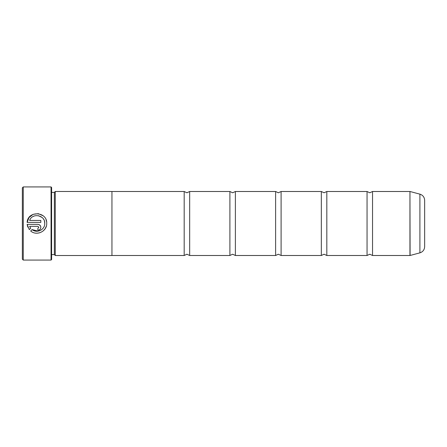 <?xml version="1.0" encoding="UTF-8"?>
<svg xmlns="http://www.w3.org/2000/svg" width="447" height="447" viewBox="0 0 447 447"><rect width="100%" height="100%" fill="white"/><g stroke="black" fill="none" stroke-linecap="round" stroke-linejoin="round"><path stroke-width="0.67" d="M367.048 223.5L367.048 191.5L369.792 192.78L372.535 191.5L372.535 255.5L369.792 254.22L367.048 255.5L367.048 223.5M321.332 223.5L321.332 191.5L324.075 192.78L326.818 191.5L326.818 255.5L324.075 254.22L321.332 255.5L321.332 223.5M275.615 223.5L275.615 191.5L278.358 192.78L281.102 191.5L281.102 255.5L278.358 254.22L275.615 255.5L275.615 223.5M229.898 223.5L229.898 191.5L232.641 192.78L235.385 191.5L235.385 255.5L232.641 254.22L229.898 255.5L229.898 223.5M184.186 223.5L184.186 191.5L186.93 192.78L189.668 191.5L189.668 255.5L186.93 254.22L184.186 255.5L184.186 223.5M46.304 226.221L45.169 228.691M45.141 228.73L43.353 230.792M39.783 232.775L37.073 233.205M37.056 233.205L35.704 233.133M44.711 224.221L44.756 223.5C44.979 229.73 36.827 233.658 32.083 229.596L38.174 231.144M38.196 231.138L41.303 229.898M32.083 229.596L30.687 230.993C36.559 236.301 47.041 231.412 46.723 223.5L46.723 223.388C47.348 211.33 27.708 210.369 27.133 222.405L29.01 217.544L33.1 214.337L38.28 213.666L43.063 215.745M46.024 219.751L46.544 221.533M38.867 227.316L37.883 228.3L37.883 230.261C39.677 230.082 40.66 229.099 40.828 227.316C40.66 225.534 39.677 224.55 37.883 224.372L27.133 224.372L29.301 229.602L30.698 228.205L29.619 226.333L37.883 226.333L38.867 227.316L37.883 226.333M38.241 224.394L39.012 224.595M39.52 224.869L40.604 226.188M40.61 226.193L40.828 227.316M23.266 260.07L22.35 259.159L22.35 187.841L23.266 186.93L23.266 260.07L51.059 260.07L51.059 186.93L23.266 186.93M51.059 186.93L51.606 187.477L51.606 259.523L51.059 260.07M27.133 222.405L40.828 222.405L40.828 220.444L29.619 220.444C32.279 212.554 45.242 215.046 44.756 223.388L44.521 221.477M54.35 192.394L54.35 254.606L55.266 255.522L55.266 191.478L54.35 192.394L51.606 192.394M424.65 200.329L424.65 246.671C424.46 249.8 422.879 251.862 419.906 252.851L419.906 194.149C422.879 195.138 424.46 197.2 424.65 200.329M55.266 255.522L111.951 255.522L111.951 191.478L55.266 191.478M27.831 227.154L27.133 224.372M29.619 226.333L30.698 228.205M44.454 221.226L44.275 220.673M43.728 219.499L43.543 219.192M42.018 217.432L38.403 215.677M34.279 215.985L33.145 216.493M372.535 255.5L409.949 255.5L409.949 191.5L410.089 255.483L419.906 252.851M409.949 191.5L372.535 191.5M419.906 194.149L410.089 191.517M367.048 191.5L326.818 191.5M184.186 191.5L111.951 191.5M229.898 191.5L189.668 191.5M275.615 191.5L235.385 191.5M321.332 191.5L281.102 191.5M321.332 255.5L281.102 255.5M275.615 255.5L235.385 255.5M229.898 255.5L189.668 255.5M184.186 255.5L111.951 255.5M367.048 255.5L326.818 255.5M51.606 254.606L54.35 254.606"/></g></svg>
